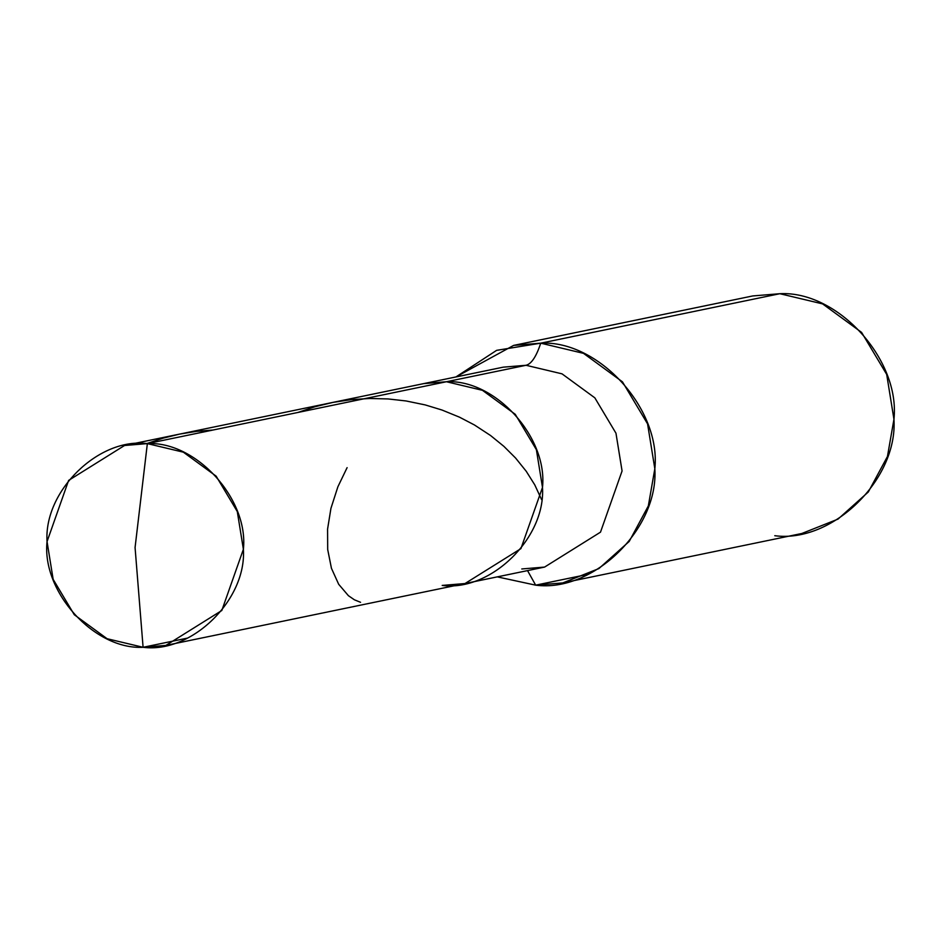 <?xml version="1.0" encoding="UTF-8"?>
<svg xmlns="http://www.w3.org/2000/svg" width="941" height="941" viewBox="0 0 941 941"><rect width="100%" height="100%" fill="white"/><g stroke="black" fill="none" stroke-linecap="round" stroke-linejoin="round"><path stroke-width="1.41" d="M442.188 585.42C490.661 591.877 545.815 537.993 542.486 487.438C547.933 437.224 495.119 379.094 446.446 381.74L147.349 443.611L135.069 547.544L143.091 647.29C94.418 649.937 41.604 591.807 47.05 541.593C43.721 491.037 98.876 437.153 147.349 443.611L124.541 445.493L68.622 480.404L47.05 541.593L53.155 579.35L74.292 614.732L107.098 638.716L143.091 647.29L187.577 638.08L143.091 647.29C191.564 653.748 246.718 599.864 243.39 549.297C248.836 499.083 196.022 440.964 147.349 443.611L135.069 547.544L143.091 647.29L165.898 645.408L221.817 610.486L243.39 549.297L237.285 511.539L216.148 476.158L183.342 452.174L147.349 443.611L446.446 381.74L423.638 383.622L446.446 381.74L482.439 390.315L515.245 414.299L536.382 449.68L542.486 487.438L520.914 548.627L464.995 583.549L520.914 548.627L542.486 487.438L536.382 449.68L515.245 414.299L482.439 390.315L446.446 381.74L526.043 365.284L503.235 367.166L526.043 365.284L446.446 381.74C495.119 379.094 547.933 437.224 542.486 487.438C545.815 537.993 490.661 591.877 442.188 585.42L464.995 583.549L165.898 645.408M535.664 585.161L497.283 576.868L535.664 585.161L588.525 574.233L535.664 585.161C593.253 592.842 658.794 528.807 654.83 468.747C661.3 409.088 598.547 340.019 540.734 343.171C536.323 356.568 531.43 363.944 526.043 365.284L562.024 373.848L594.83 397.831L615.967 433.213L622.072 470.97L600.499 532.159L544.58 567.082L600.499 532.159L622.072 470.97L615.967 433.213L594.83 397.831L562.024 373.848L526.043 365.284C531.43 363.944 536.323 356.568 540.734 343.171L513.633 345.406L455.938 376.941L496.625 350.346L540.734 343.171L583.491 353.345L622.46 381.846L647.573 423.885L654.83 468.747L648.325 505.94L629.2 541.44L598.899 568.576L562.765 582.926L535.664 585.161L527.536 570.611L535.664 585.161M513.633 345.406L752.753 295.945L779.854 293.71L540.734 343.171L779.854 293.71L822.599 303.896L861.58 332.385L886.693 374.424L893.95 419.286L887.445 456.491L868.32 491.978L838.008 519.114L801.873 533.476L562.765 582.926M464.995 583.549L544.58 567.082L521.773 568.964M774.784 535.711C832.373 543.38 897.914 479.357 893.95 419.286C900.419 359.627 837.666 290.569 779.854 293.71M297.744 412.499L315.023 406.724L333.008 402.383L351.299 399.631L369.707 398.478L388.021 398.937L406.065 400.96L425.203 404.912L442.058 410.053L459.479 417.169L474.417 424.956L490.579 435.53L503.905 446.375L515.574 458.032L526.231 471.276L534.77 484.874L541.534 499.506M146.784 443.587L163.24 438.118L179.59 434.107L196.187 431.401L213.078 430.013M360.556 602.311L354.381 599.793L348.393 595.677L338.689 584.29L331.444 568.305L327.691 549.497L327.574 529.136L330.938 508.352L337.89 486.768L347.1 467.653M503.235 367.166L124.541 445.493"/></g></svg>
